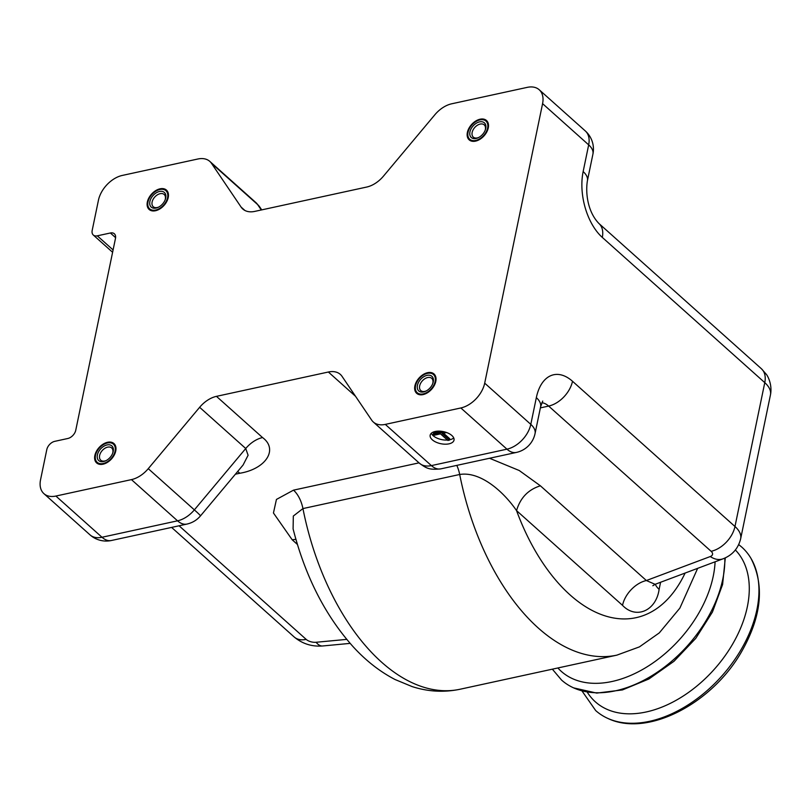 <?xml version="1.0" encoding="UTF-8"?>
<svg xmlns="http://www.w3.org/2000/svg" width="811" height="811" viewBox="0 0 811 811"><rect width="100%" height="100%" fill="white"/><g stroke="black" fill="none" stroke-linecap="round" stroke-linejoin="round"><path stroke-width="1.22" d="M738.73 544.587L741.771 547.101A109.617 71.044 131.8 0 1 750.905 558.252A109.617 71.044 131.8 0 1 756.906 609.649A109.617 71.044 131.8 0 1 696.051 699.467A109.617 71.044 131.8 0 1 607.774 718.384A109.617 71.044 131.8 0 1 595.679 710.558L581.943 690.871M724.821 558.08A109.617 71.044 131.8 0 1 722.783 579.155A109.617 71.044 131.8 0 1 661.928 668.974A109.617 71.044 131.8 0 1 573.661 687.89A109.617 71.044 131.8 0 1 561.557 680.064L552.362 669.176M655.308 584.244A24.36 12.368 -168.3 0 0 659.12 589.354C656.17 610.805 636.037 619.604 622.524 605.351A24.36 15.784 131.8 0 1 646.377 580.534L540.39 485.799C528.235 489.601 520.287 497.873 516.546 510.616C503.874 492.095 480.68 471.049 459.695 474.486L302.939 508.578L293.318 516.049L293.095 528.884C305.2 576.205 325.181 615.448 353.038 646.62C365.842 660.661 379.872 671.64 395.109 679.547L412.1 686.582C428.046 691.712 444.043 692.594 460.09 689.238A202.993 115.243 -102.3 0 1 302.939 508.578A24.36 13.828 -102.3 0 0 293.511 490.148L276.439 499.434L273.449 512.988L292.193 539.781L295.914 539.345M261.72 209.877L259.855 207.119A24.36 18.308 145.9 0 0 259.844 207.109A24.36 18.308 145.9 0 0 257.594 204.534L211.489 163.335L241.1 207.079A24.36 15.784 131.8 0 0 242.783 209.005A24.36 15.784 131.8 0 0 254.755 211.397L366.673 187.057A24.36 15.784 131.8 0 0 383.491 176.109L434.868 114.746A24.36 15.784 -48.2 0 1 451.686 103.798L527.241 87.365A24.36 15.784 -48.2 0 1 539.214 89.757A24.36 15.784 -48.2 0 1 542.579 103.656L588.674 144.865L583.15 171.577A48.721 27.655 -102.3 0 0 602.299 237.41L764.773 382.64A24.36 15.784 -48.2 0 0 761.407 368.741L766.223 374.216C767.662 375.675 772.538 384.759 770.45 394.906L740.656 538.768A32.481 16.484 -168.3 0 0 734.979 526.501A24.36 15.784 131.8 0 1 711.125 551.308A8.12 4.126 -168.3 0 1 710.274 556.539L646.377 580.534L655.106 584.325L652.825 585.745M540.39 485.799L519.243 470.522L489.55 458.266M355.542 396.305L328.364 372.016L216.456 396.356A24.36 15.784 131.8 0 0 199.638 407.304L148.261 468.667L194.366 509.876L245.733 448.513L199.638 407.304M211.489 163.335A24.36 15.784 -48.2 0 0 209.816 161.399A24.36 15.784 -48.2 0 0 197.833 159.007L122.279 175.44A24.36 15.784 -48.2 0 0 98.435 200.256L92.19 230.395A8.12 5.261 -48.2 0 0 93.306 235.028A8.12 5.261 -48.2 0 0 97.3 235.829L110.367 232.99A8.12 5.261 131.8 0 1 114.361 233.781A8.12 5.261 131.8 0 1 115.476 238.414L75.758 430.225A8.12 5.261 131.8 0 1 67.81 438.498L54.742 441.346A8.12 5.261 -48.2 0 0 46.795 449.618L40.55 479.757A24.36 15.784 -48.2 0 0 43.916 493.656A24.36 15.784 -48.2 0 0 55.888 496.048L131.443 479.615A24.36 15.784 -48.2 0 0 148.261 468.667M328.364 372.016A24.36 15.784 131.8 0 1 340.346 374.408A24.36 15.784 131.8 0 1 342.029 376.334L371.631 420.078A24.36 15.784 -48.2 0 0 373.313 422.014A24.36 15.784 -48.2 0 0 385.296 424.396L460.841 407.963A24.36 15.784 -48.2 0 0 484.694 383.157L542.579 103.656M115.091 451.109A12.175 7.897 -48.2 0 0 113.408 444.164A12.175 7.897 -48.2 0 0 99.408 447.986A12.175 7.897 -48.2 0 0 97.178 462.321A12.175 7.897 -48.2 0 0 107.356 461.753A12.175 7.897 -48.2 0 0 115.091 451.109M167.583 197.651A12.175 7.897 -48.2 0 0 165.9 190.697A12.175 7.897 -48.2 0 0 151.9 194.518A12.175 7.897 -48.2 0 0 149.67 208.853A12.175 7.897 -48.2 0 0 159.848 208.285A12.175 7.897 -48.2 0 0 167.583 197.651M487.634 128.037A12.175 7.897 -48.2 0 0 485.951 121.082A12.175 7.897 -48.2 0 0 471.951 124.904A12.175 7.897 -48.2 0 0 469.711 139.249A12.175 7.897 -48.2 0 0 479.889 138.681A12.175 7.897 -48.2 0 0 487.634 128.037M435.142 381.505A12.175 7.897 -48.2 0 0 433.459 374.55A12.175 7.897 -48.2 0 0 419.459 378.372A12.175 7.897 -48.2 0 0 417.229 392.717A12.175 7.897 -48.2 0 0 427.397 392.149A12.175 7.897 -48.2 0 0 435.142 381.505M243.067 465.038L248.095 455.255L245.733 448.513A24.36 15.784 -48.2 0 1 262.551 437.565L216.456 396.356M262.551 437.565C278.497 449.304 265.998 468.93 239.833 473.249A24.36 13.828 77.7 0 0 237.603 471.556M432.293 439.795A12.175 6.184 -168.3 0 0 445.117 444.195A12.175 6.184 -168.3 0 0 454.018 440.13A12.175 6.184 -168.3 0 0 443.343 431.614A12.175 6.184 -168.3 0 0 430.165 435.193A12.175 6.184 -168.3 0 0 432.293 439.795M200.459 515.918A24.36 0.923 -140.1 0 0 200.469 515.908A24.36 0.923 -140.1 0 0 194.366 509.876A24.36 15.784 -48.2 0 1 177.538 520.824A24.36 13.828 77.7 0 0 186.976 524.068A24.36 13.828 77.7 0 0 186.986 524.068C192.389 522.821 196.891 520.104 200.469 515.908L242.976 465.149M460.841 407.963L506.946 449.172L431.391 465.605A24.36 13.828 77.7 0 0 440.829 468.859L440.829 468.859C429.374 469.985 426.91 468.697 419.419 463.213L373.313 422.014M431.3 433.287A12.175 6.184 -168.3 0 0 433.145 435.679A12.175 6.184 -168.3 0 0 447.429 440.059M449.497 439.805A12.175 6.184 -168.3 0 0 453.734 437.93M433.601 433.023L433.175 434.422L434.098 435.254L440.495 433.855L447.875 440.454L449.436 440.109L449.72 438.741L443.526 433.196M433.875 431.837L433.52 433.429L442.563 431.462M449.436 440.109L442.066 433.52L446.597 432.527M444.671 431.928L433.175 434.422M434.007 431.797L433.52 433.429M439.349 431.138L433.905 432.324M147.105 203.896A12.996 8.424 131.8 0 1 154.698 191.295A12.996 8.424 131.8 0 1 166.448 190.088A12.996 8.424 131.8 0 1 164.065 205.386A12.996 8.424 131.8 0 1 149.133 209.461A12.996 8.424 131.8 0 1 147.105 203.896M149.7 202.892A9.833 6.366 -48.2 0 0 158.388 207.241A9.833 6.366 -48.2 0 0 165.272 199.547A9.833 6.366 -48.2 0 0 159.524 191.477A9.833 6.366 -48.2 0 0 149.7 202.892M165.089 199.993A8.201 5.322 -48.2 0 0 164.177 194.488A8.201 5.322 -48.2 0 0 156.756 195.248A8.201 5.322 -48.2 0 0 151.961 203.206A8.201 5.322 -48.2 0 0 153.238 206.724A8.201 5.322 -48.2 0 0 158.814 207.018M94.613 457.363A12.996 8.424 131.8 0 1 102.206 444.763A12.996 8.424 131.8 0 1 113.956 443.556A12.996 8.424 131.8 0 1 111.573 458.854A12.996 8.424 131.8 0 1 96.641 462.929A12.996 8.424 131.8 0 1 94.613 457.363M97.208 456.36A9.833 6.366 -48.2 0 0 105.896 460.709A9.833 6.366 -48.2 0 0 112.78 453.004A9.833 6.366 -48.2 0 0 107.032 444.945A9.833 6.366 -48.2 0 0 97.208 456.36M112.597 453.461A8.201 5.322 -48.2 0 0 111.685 447.946A8.201 5.322 -48.2 0 0 104.264 448.716A8.201 5.322 -48.2 0 0 99.469 456.674A8.201 5.322 -48.2 0 0 100.746 460.182A8.201 5.322 -48.2 0 0 106.322 460.486M467.146 134.291A12.996 8.424 131.8 0 1 474.739 121.691A12.996 8.424 131.8 0 1 486.488 120.484A12.996 8.424 131.8 0 1 484.106 135.782A12.996 8.424 131.8 0 1 469.174 139.857A12.996 8.424 131.8 0 1 467.146 134.291M469.751 133.288A9.833 6.366 -48.2 0 0 478.439 137.627A9.833 6.366 -48.2 0 0 485.313 129.932A9.833 6.366 -48.2 0 0 479.565 121.873A9.833 6.366 -48.2 0 0 469.751 133.288M485.14 130.389A8.201 5.322 -48.2 0 0 484.218 124.874A8.201 5.322 -48.2 0 0 476.807 125.634A8.201 5.322 -48.2 0 0 472.002 133.592A8.201 5.322 -48.2 0 0 473.289 137.11A8.201 5.322 -48.2 0 0 478.865 137.404M414.654 387.759A12.996 8.424 131.8 0 1 422.257 375.158A12.996 8.424 131.8 0 1 433.997 373.952A12.996 8.424 131.8 0 1 431.624 389.25A12.996 8.424 131.8 0 1 416.682 393.325A12.996 8.424 131.8 0 1 414.654 387.759M417.26 386.756A9.833 6.366 -48.2 0 0 425.947 391.095A9.833 6.366 -48.2 0 0 432.821 383.4A9.833 6.366 -48.2 0 0 427.073 375.341A9.833 6.366 -48.2 0 0 417.26 386.756M432.648 383.846A8.201 5.322 -48.2 0 0 431.736 378.342A8.201 5.322 -48.2 0 0 424.315 379.102A8.201 5.322 -48.2 0 0 419.51 387.06A8.201 5.322 -48.2 0 0 420.797 390.578A8.201 5.322 -48.2 0 0 426.373 390.872M735.374 549.98A103.321 66.968 131.8 0 1 747.347 606.74A103.321 66.968 131.8 0 1 673.738 701.606A103.321 66.968 131.8 0 1 587.205 692.067M715.089 561.8A103.321 66.968 131.8 0 1 713.234 576.246A103.321 66.968 131.8 0 1 644.593 668.325A103.321 66.968 131.8 0 1 557.877 667.97M697.653 568.349L679.871 608.108L659.292 632.894L639.423 646.884L616.847 655.146A202.993 115.243 -102.3 0 1 459.695 474.486A24.36 13.828 -102.3 0 0 456.796 465.382M685.113 573.053A170.513 96.803 -102.3 0 1 516.546 510.616L622.524 605.351M419.013 462.858L293.511 490.148M659.12 589.354L660.59 582.257M440.829 468.859L516.384 452.426A24.36 13.828 77.7 0 1 506.946 449.172A24.36 15.784 -48.2 0 0 530.799 424.366A24.36 12.368 11.7 0 1 535.057 433.561L540.592 406.848A24.36 12.368 -168.3 0 0 536.335 397.643A48.721 27.655 -102.3 0 1 572.505 381.271A24.36 15.784 131.8 0 1 548.652 406.078L711.125 551.308M541.829 402.702A24.36 13.828 -102.3 0 1 548.652 406.078L540.369 407.882M239.833 473.249L235.383 474.212M346.723 639.382L316.108 642.271A8.12 4.126 -168.3 0 1 306.173 639.382L179.079 525.792M297.424 544.465L292.193 539.781M244.892 210.465L241.1 207.079M602.299 237.41A24.36 15.784 -48.2 0 0 598.934 223.512L761.407 368.741M572.505 381.271L734.979 526.501L764.773 382.64A32.481 16.484 11.7 0 1 770.45 394.906M710.274 556.539A24.36 16.362 69.4 0 0 723.088 558.799C732.374 555.16 738.233 548.489 740.656 538.768M306.173 639.382A24.36 15.784 131.8 0 1 294.2 637C302.391 643.802 311.88 646.803 322.656 645.972A24.36 10.878 -95.4 0 1 316.108 642.271M261.274 209.978L257.594 204.534A24.36 15.784 131.8 0 0 255.911 202.608L209.816 161.399M110.367 232.99L115.598 237.664M43.916 493.656L90.011 534.865A24.36 15.784 -48.2 0 0 101.993 537.257L55.888 496.048M131.443 479.615L177.538 520.824L101.993 537.257A24.36 13.828 -102.3 0 0 111.421 540.501L186.976 524.068M419.419 463.213A24.36 15.784 131.8 0 0 431.391 465.605L385.296 424.396M536.335 397.643L530.799 424.366L484.694 383.157M585.319 130.966A24.36 15.784 131.8 0 1 588.674 144.865A24.36 12.368 11.7 0 1 592.932 154.07A24.36 24.36 0 0 0 585.319 130.966L539.214 89.757M97.3 235.829L113.094 249.94M598.934 223.512C587.64 211.864 585.38 192.927 587.407 180.782A24.36 12.368 -168.3 0 0 583.15 171.577M750.905 558.252C764.834 585.329 761.63 616.634 741.295 652.176C711.723 703.725 647.381 737.544 607.774 718.384M725.308 557.856L722.601 584.498L712.443 612.041L695.767 638.348L673.982 661.3L648.871 678.989L622.442 689.928L596.703 693.091L573.661 687.89M616.847 655.146L460.09 689.238M655.116 584.315L723.088 558.799M171.597 527.414L294.2 637M322.656 645.972L350.129 643.376M93.306 235.028L112.607 252.282M540.592 406.848L542.711 401.07M255.911 202.608L259.844 207.109M90.011 534.865A24.36 24.36 0 0 0 111.421 540.501M516.384 452.426A24.36 24.36 0 0 0 535.057 433.561M587.407 180.782L592.932 154.07"/></g></svg>
